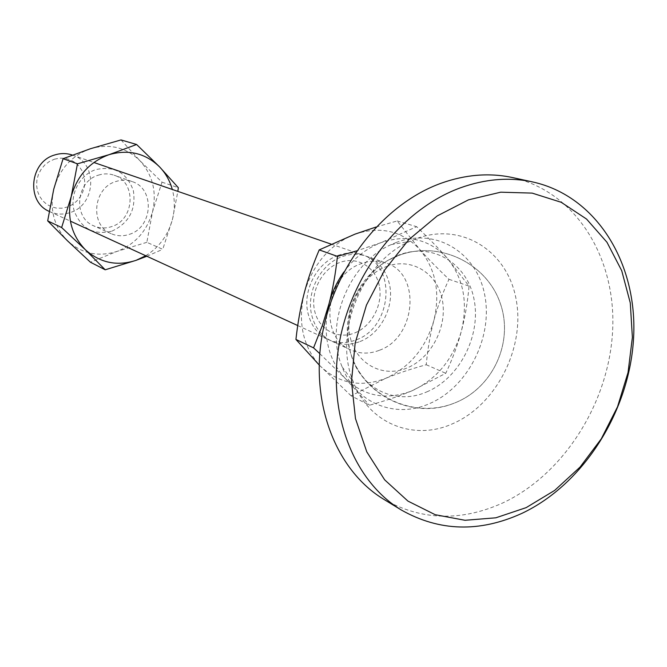 <?xml version="1.0" encoding="UTF-8"?>
<svg xmlns="http://www.w3.org/2000/svg" width="667" height="667" viewBox="0 0 667 667"><rect width="100%" height="100%" fill="white"/><g stroke="black" fill="none" stroke-linecap="round" stroke-linejoin="round"><path stroke-width="0.5" stroke-dasharray="3.33 2.5" d="M72.311 155.052C98.082 162.598 96.248 205.102 70.077 212.581C63.073 214.849 56.261 214.532 49.658 211.614L49.175 211.381M54.386 159.205L59.738 158.129L65.124 158.321L70.277 159.763L74.937 162.373L78.873 166.025L81.891 170.519L83.85 175.638L84.667 181.132L84.284 186.718L82.733 192.129L80.09 197.099L76.488 201.384L72.094 204.769L67.125 207.087L61.831 208.221L56.462 208.112L51.301 206.753L46.59 204.21L42.588 200.6L39.486 196.106L37.444 190.962L36.585 185.409L36.943 179.74L38.511 174.245L41.196 169.21L44.872 164.882L49.35 161.489L54.386 159.205M379.531 350.225C416.366 337.344 421.411 273.253 385.876 262.956C377.939 260.305 369.735 260.539 361.264 263.648C325.221 275.279 318.142 337.369 350.992 350.025C360.122 354.027 369.635 354.094 379.531 350.225M360.013 341.546C380.674 333.725 394.564 306.853 389.536 284.559C386.26 270.352 378.422 260.872 366.041 256.128C358.229 253.518 350.158 253.727 341.829 256.762C320.644 264.132 306.053 292.096 311.631 314.774C314.716 327.372 321.486 336.201 331.933 341.271C340.92 345.214 350.283 345.306 360.013 341.546M386.185 266.65C411.214 256.928 437.252 272.82 442.288 299.7C447.682 326.455 431.424 358.071 407.07 367.976C382.808 378.281 355.803 363.89 350.008 336.418C343.847 309.096 361.072 275.971 386.185 266.65M338.044 255.419C346.348 252.401 354.385 252.193 362.181 254.802C397.082 264.924 392.329 327.414 356.22 339.853C346.515 343.597 337.185 343.497 328.222 339.57C317.809 334.509 311.055 325.713 307.979 313.173C302.401 290.579 316.933 262.748 338.044 255.419M379.273 285.576C375.529 266.842 357.045 255.861 339.586 262.565C322.061 268.976 310.205 291.704 314.574 310.622C318.684 329.64 337.635 339.903 354.727 332.925C371.878 326.221 383.267 304.21 379.273 285.576M376.038 227.03L397.148 220.96L419.635 249.308C427.589 258.271 437.369 268.276 448.958 279.306C442.329 293.747 437.285 307.52 433.825 320.652C430.315 333.758 427.78 348.457 426.221 364.732C410.589 369.076 397.015 373.645 385.484 378.422L351.125 395.831L369.493 405.244C385.885 400.65 399.983 395.865 411.797 390.887L445.773 373.295C452.534 358.871 457.72 344.881 461.322 331.316C464.966 317.767 467.55 302.701 469.059 286.11L447.115 258.021C439.019 248.799 428.864 238.361 416.65 226.688L381.216 242.58L356.77 250.834M426.221 364.732L445.773 373.295M351.125 395.831L319.143 364.941M319.768 353.627L345.456 378.689L369.493 405.244M397.148 220.96L416.65 226.688M448.958 279.306L469.059 286.11M355.036 234.125C380.59 225.846 402.126 230.907 419.635 249.308C435.751 268.976 440.487 292.763 433.825 320.652C425.713 348.191 409.605 367.45 385.484 378.422C360.805 387.76 339.136 383.717 320.477 366.3C303.01 347.082 297.574 322.761 304.169 293.347C312.748 264.299 329.698 244.556 355.036 234.125M343.914 271.969C354.152 258.004 366.592 248.207 381.216 242.58C407.354 233.992 429.323 239.145 447.115 258.021C463.49 278.197 468.226 302.626 461.322 331.316C452.96 359.646 436.443 379.506 411.797 390.887C386.577 400.584 364.465 396.523 345.456 378.689C330.073 362.056 323.87 340.67 326.863 314.541M383.742 499.283C421.244 520.477 460.839 521.736 502.509 503.068C564.065 474.429 609.43 402.084 612.673 329.681C616.091 257.362 575.646 191.546 512.606 177.58M415.833 238.853L409.78 241.404C361.414 262.189 332.766 333.692 353.41 382.124C369.126 423.878 414.049 441.329 452.668 423.72C496.223 404.994 525.187 348.199 516.208 299.825C507.879 251.234 461.722 221.336 415.833 238.853M396.423 242.404L391.137 244.631C348.924 262.748 324.12 324.662 342.146 366.917C355.886 403.335 395.239 418.943 429.206 403.752C467.517 387.627 492.971 337.886 484.834 295.564C477.272 253.043 436.51 227.122 396.423 242.404M426.797 391.879C459.413 378.289 481.157 335.86 474.145 299.858C467.609 263.69 432.866 241.938 398.983 255.002L388.861 259.872C358.396 276.897 340.737 320.969 351.025 354.327C360.363 389.011 395.906 405.703 426.797 391.879M129.398 234.334C153.043 227.339 155.119 188.486 132.024 181.549C126.763 179.74 121.402 179.731 115.916 181.499C92.896 187.969 89.586 225.371 111.139 233.667C117.05 236.218 123.137 236.443 129.398 234.334M98.399 175.154C103.744 173.437 108.988 173.462 114.132 175.229C136.718 182.016 134.776 219.827 111.681 226.58C105.553 228.614 99.608 228.381 93.83 225.888C72.761 217.767 75.913 181.399 98.399 175.154M111.864 231.166C129.014 223.137 136.176 209.613 133.358 190.604C126.872 172.695 114.399 165.683 95.94 169.56C79.907 174.679 69.568 194.089 74.095 210.639C80.999 228.598 93.588 235.434 111.864 231.166M121.01 139.92L139.87 160.647L162.014 182.174L152.576 211.581L146.84 242.329L162.756 249.308L172.478 219.301L177.847 191.371M162.014 182.174L178.339 187.702M146.84 242.329L117.092 251.376L90.437 262.223M146.848 256.253L162.756 249.308M90.545 148.691C71.761 155.519 59.496 169.009 53.752 189.153C49.458 209.613 54.077 226.863 67.609 240.92C82.033 253.777 98.524 257.262 117.092 251.376C135.226 244.264 147.057 230.999 152.576 211.581C156.937 191.871 152.693 174.896 139.87 160.647C126.038 147.324 109.596 143.338 90.545 148.691M145.748 255.753C159.28 247.265 168.192 235.109 172.478 219.301C174.979 209.196 174.921 199.258 172.303 189.461M366.041 256.128L385.876 262.956M351.025 354.327C363.573 395.764 412.965 419.526 453.076 403.577C492.321 389.295 514.282 342.505 500.225 303.16C486.718 263.615 440.403 240.937 400.859 254.652C360.372 268.026 337.118 315.85 351.592 355.986C365.441 396.348 413.315 418.726 453.076 403.577C492.321 389.295 514.282 342.505 500.225 303.16C486.718 263.615 440.403 240.937 400.859 254.652L388.861 259.872M72.361 155.069L93.889 162.481M331.074 244.097L362.181 254.802M49.658 211.614L70.394 221.136M297.724 325.554L328.222 339.57M331.933 341.271L350.992 350.025M342.146 366.917L353.41 382.124M391.137 244.631L409.78 241.404M132.024 181.549L114.132 175.229M111.139 233.667L93.83 225.888"/><path stroke-width="1" d="M49.175 211.381C25.913 201.634 29.732 161.706 54.769 154.952C60.714 153.093 66.567 153.127 72.311 155.052L72.361 155.069M319.143 364.941L295.931 339.436C297.832 322.444 300.575 307.087 304.169 293.347C307.72 279.59 312.731 265.107 319.218 249.892L337.427 256.378C335.559 273.703 332.766 289.47 329.031 303.693L322.386 325.404L313.557 347.857L319.768 353.627M295.931 339.436L313.557 347.857M319.218 249.892L355.036 234.125L376.038 227.03M356.77 250.834L337.427 256.378M326.863 314.541L329.031 303.693C332.083 292.154 337.043 281.582 343.914 271.969M460.28 187.877C402.018 209.088 351.559 272.853 339.278 343.23C326.905 413.632 353.652 481.241 401.401 510.055C439.37 531.482 479.473 532.625 521.702 513.465C584.084 484.1 630.14 410.38 633.65 336.693C637.318 263.081 596.631 196.123 532.825 181.983C509.405 176.947 485.226 178.906 460.28 187.877M468.484 199.842L437.235 215.916L408.729 239.711L384.651 270.002L366.441 305.119L355.169 343.055L351.476 381.607L355.469 418.568L366.792 451.892L384.659 479.848L407.921 501.084L435.209 514.707L465.032 520.285L495.848 517.8L526.188 507.62L554.669 490.403L580.065 467.083L601.309 438.794L617.534 406.795L628.047 372.486L632.383 337.344L630.282 302.901L621.727 270.71L606.97 242.271L586.535 219.043L561.222 202.301L532.158 193.105L500.709 192.188L468.484 199.842M532.825 181.983L512.606 177.58C489.478 172.603 465.624 174.496 441.045 183.258C383.625 203.977 334.067 266.391 322.119 335.376C310.08 404.394 336.568 470.81 383.742 499.283L401.401 510.055M177.847 191.371L178.339 187.702L159.588 166.9L136.618 144.497L109.071 154.669L77.464 163.824L71.252 196.431L61.639 227.539L85.351 249.716L105.203 269.793L136.043 260.347L146.848 256.253M105.203 269.793L90.437 262.223L67.609 240.92L47.682 220.877L61.639 227.539M47.682 220.877L53.752 189.153L63.082 158.696L77.464 163.824M63.082 158.696L90.545 148.691L121.01 139.92L136.618 144.497M172.303 189.461C169.877 180.757 165.641 173.237 159.588 166.9C145.456 153.202 128.614 149.125 109.071 154.669C89.795 161.739 77.189 175.663 71.252 196.431C66.8 217.517 71.502 235.276 85.351 249.716C100.108 262.915 117.008 266.458 136.043 260.347L145.748 255.753M93.889 162.481L331.074 244.097M70.394 221.136L297.724 325.554"/></g></svg>
